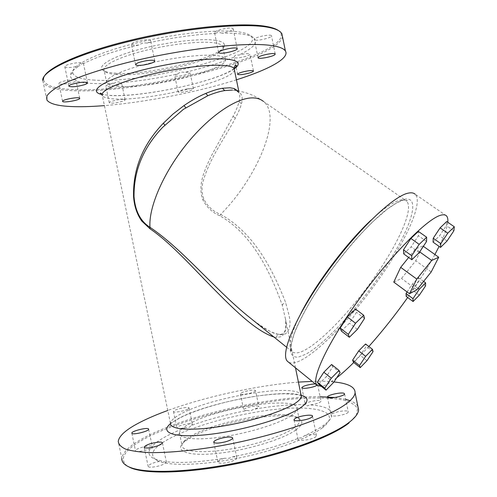 <?xml version="1.0" encoding="UTF-8"?>
<svg xmlns="http://www.w3.org/2000/svg" width="497" height="497" viewBox="0 0 497 497"><rect width="100%" height="100%" fill="white"/><g stroke="black" fill="none" stroke-linecap="round" stroke-linejoin="round"><path stroke-width="0.37" stroke-dasharray="2.48 1.86" d="M295.777 430.035C282.638 439.553 245.133 450.785 215.847 453.581C186.425 456.488 173.627 450.574 184.356 441.796L190.109 437.851C215.3 422.568 283.383 410.168 298.517 418.362C303.723 420.965 302.81 424.854 295.777 430.035M293.634 428.234C282.321 436.242 253.172 445.71 226.601 449.655C199.987 453.643 181.455 451.413 181.977 445.244C182.082 443.572 183.325 441.734 185.704 439.727L191.27 435.925C215.648 421.183 281.855 409.118 296.398 417.002C298.598 418.07 299.66 419.437 299.573 421.102C299.424 423.171 297.448 425.55 293.634 428.234M291.062 415.678C279.674 423.363 250.476 432.632 223.917 436.664C197.309 440.74 178.845 438.857 179.442 433.036C179.734 430.427 182.859 427.463 188.823 424.14C217.406 407.36 299.281 395.277 297.069 408.888C296.895 410.845 294.895 413.106 291.062 415.678M321.981 428.097L323.075 427.258C341.451 412.448 318.105 405.316 279.898 408.95C241.759 412.454 192.954 425.488 167.8 439.497C151.529 448.741 148.342 455.935 158.245 461.098C170.055 466.223 202.472 465.335 238.448 458.091C274.412 450.86 308.32 438.379 321.981 428.097M185.785 427.526C177.771 430.619 170.844 433.769 165.01 436.987C159.189 440.212 154.884 443.33 152.082 446.343L152.244 448.207L150.467 448.381C147.466 452.86 148.926 456.42 154.853 459.06L165.259 462.111L166.309 461.725C180.604 463.347 199.968 462.198 224.389 458.265L229.148 458.24L232.602 456.811C257.533 452.009 279.556 445.79 298.666 438.168L301.493 437.745L304.673 435.627C312.986 431.943 319.453 428.377 324.094 424.947L325.218 424.09C329.095 421.009 331.319 418.219 331.897 415.728L331.282 415.921L332.027 413.92C331.033 408.869 323.777 405.863 310.258 404.906L307.289 405.887L305.531 404.67C290.851 404.316 273.642 405.844 253.886 409.248L250.364 410.932L247.183 410.472C227.284 414.305 208.709 419.288 191.463 425.42L189.046 427.457L185.785 427.526C180.423 428.743 177.441 428.843 176.839 427.83L178.125 426.631C181.945 424.401 192.848 422.692 192.432 424.407L191.463 425.42M127.331 466.105C118.472 458.88 124.43 449.673 145.199 438.491C179.622 420.189 242.393 403.763 291.851 399.122C312.737 397.358 330.617 397.594 343.303 400.042C350.72 402.073 355.479 404.943 357.579 408.646L356.361 415.231L348.882 423.071M247.183 410.472C244.891 410.609 243.716 410.385 243.667 409.814C243.934 408.988 245.767 408.099 249.159 407.149C254.837 405.819 258.073 405.676 258.881 406.726C258.676 407.484 257.011 408.323 253.886 409.248M150.467 448.381C146.323 450.655 136.34 452.369 135.594 450.947L135.488 450.649C135.184 448.518 150.268 444.61 152.082 446.343M166.309 461.725L166.383 462.024C164.526 464.49 159.73 466.223 152.001 467.217C149.454 467.329 148.162 467 148.106 466.217C149.808 463.856 154.418 462.135 161.935 461.061M232.602 456.811C235.379 456.743 236.796 457.153 236.852 458.048C236.516 459.327 234.162 460.626 229.8 461.943C222.749 463.651 218.767 463.676 217.848 462.017C218.158 460.794 220.339 459.545 224.389 458.265M304.673 435.627C311.613 434.074 315.558 434.105 316.521 435.72L315.688 436.826C312.097 439.826 297.305 441.746 297.989 439.143L298.666 438.168M332.027 413.92C334.966 411.87 345.179 410.1 347.614 411.224L348.267 411.926C348.559 413.933 335.208 417.045 331.897 415.728M305.531 404.67L305.22 404.223C306.45 402.595 310.184 401.365 316.409 400.532C319.391 400.296 320.938 400.545 321.043 401.259C319.95 402.812 316.353 404.024 310.258 404.906M187.804 409.143C184.033 411.261 172.937 413.057 173.434 411.466L174.745 410.348C178.591 408.236 189.487 406.484 189.04 408.062L187.804 409.143M255.588 390.717C255.328 391.462 253.495 392.301 250.103 393.239C244.381 394.562 241.132 394.755 240.368 393.81C240.647 393.052 242.486 392.208 245.885 391.276C251.569 389.959 254.799 389.772 255.588 390.717L258.881 406.726M315.328 383.926L317.645 384.635L317.043 385.324M320.118 396.718C269.809 396.121 185.617 415.399 144.292 437.664C130.065 445.262 122.573 452.22 121.827 458.545L118.249 441.404M357.871 406.403C356.61 404.092 354.001 402.191 350.043 400.694M345.701 399.339L334.953 397.494M333.947 381.944C327.66 381.311 320.397 381.118 312.172 381.367M298.417 382.112C258.459 385.156 206.267 396.438 167.787 410.472M237.895 90.926L239.156 93.014C240.026 95.337 239.995 98.269 239.069 101.798C237.926 106.016 235.926 110.856 233.062 116.335L211.84 154.971C205.441 168.315 197.06 184.406 202.863 199.8L202.975 200.061C206.82 207.386 212.474 212.635 219.929 215.822C252.718 234.578 270.368 272.325 282.19 304.928L285.502 319.111C287.036 327.635 285.564 333.506 281.085 336.711L276.674 337.444L273.934 337.022M232.329 90.069L236.466 90.796C241.697 92.684 243.362 97.021 241.461 103.798L241.443 103.848C240.299 107.955 238.28 112.689 235.385 118.056C226.551 135.606 209.933 157.133 203.068 181.498C201.447 187.649 201.72 193.6 203.888 199.359C207.64 206.516 213.213 211.542 220.606 214.431C254.309 232.95 272.884 270.014 285.589 302.424L289.03 315.272C291.093 324.392 289.788 330.654 285.129 334.059L280.581 334.798C272.281 333.313 262.981 328.355 252.687 319.919M219.929 215.822L220.606 214.431C257.427 177.665 282.923 116.671 263.385 101.357C255.253 95.635 246.282 92.113 236.466 90.796L239.132 92.945L238.759 91.125M236.435 79.812C198.104 92.007 145.404 102.351 104.42 105.612M187.381 88.87C181.567 89.938 178.473 90.97 178.106 91.97C178.64 92.448 180.66 92.423 184.17 91.902C189.941 90.839 193.016 89.808 193.408 88.801C192.892 88.329 190.885 88.348 187.381 88.87M123.542 99.357C119.255 99.108 108.265 101.773 109.309 102.804L110.943 103.183C115.298 103.395 126.089 100.773 125.095 99.735L123.542 99.357M282.482 36.648C278.836 59.652 137.613 94.337 71.947 90.628C55.869 89.926 46.302 87.248 43.245 82.595L42.686 80.551L43.487 79.408C44.457 85.31 54.117 88.677 72.456 89.51C143.142 94.026 301.629 51.974 279.097 31.05L278.55 30.628M177.789 73.954C179.417 72.307 181.48 71.754 183.965 72.295L184.486 72.444C187.736 72.022 189.593 72.065 190.065 72.581C189.699 73.693 186.63 74.774 180.852 75.817C177.342 76.321 175.311 76.296 174.758 75.755C174.596 75.289 175.603 74.687 177.789 73.954C157.847 78.259 138.706 81.185 120.38 82.732L121.659 83.167C122.678 84.347 111.9 87.018 107.514 86.677L105.867 86.217C106.054 85.204 108.868 84.192 114.31 83.173C116.441 81.719 118.348 81.489 120.038 82.49L120.38 82.732M234.28 57.068C234.572 55.447 235.845 54.776 238.106 55.055L238.603 55.148C244.605 53.601 248.401 53.229 249.991 54.036C250.159 54.639 248.804 55.391 245.934 56.304C239.834 57.944 235.901 58.354 234.155 57.534L234.28 57.068C220.736 62.734 204.137 67.859 184.486 72.444M255.601 40.114L254.141 38.673L254.818 38.747C257.421 36.505 271.02 34.026 271.48 35.709L271.12 36.492C269.262 38.269 259.092 40.636 255.601 40.114C256.52 44.426 250.855 49.439 238.603 55.148M222.128 33.187C219.202 32.33 217.102 32.336 215.816 33.2L214.598 32.889C212.996 31.106 227.508 27.173 231.962 28.199L233.149 28.758C232.844 30.373 229.167 31.851 222.128 33.187C231.235 33.019 238.579 33.423 244.157 34.405C248.904 35.25 252.196 36.443 254.035 37.977L254.818 38.747M147.081 43.109C144.596 42.593 142.043 43.102 139.421 44.643L138.887 44.991C134.637 45.475 132.14 45.302 131.394 44.457C131.637 42.823 135.358 41.375 142.571 40.12C147.131 39.549 149.802 39.698 150.591 40.58C150.871 41.301 149.696 42.146 147.081 43.109C172.117 37.697 194.954 34.467 215.586 33.411M83.459 63.628C83.055 62.976 81.912 63.554 80.036 65.343L79.632 65.753C72.227 67.673 67.294 68.021 64.827 66.803C64.579 66.176 65.666 65.442 68.077 64.598C75.656 62.535 80.769 62.125 83.415 63.367L83.459 63.628C96.176 57.105 114.652 50.893 138.887 44.991M73.668 79.862L75.848 79.713L75.942 80.862C74.892 82.875 59.391 85.366 58.882 83.589L58.863 83.322C59.031 81.937 68.971 79.613 73.668 79.862C71.531 78.712 70.412 77.321 70.332 75.687C70.22 72.885 73.32 69.574 79.632 65.753M114.31 83.173C105.699 83.701 98.083 83.782 91.454 83.415C84.838 83.036 79.663 82.185 75.942 80.862M93.026 80.011C145.795 84.415 269.188 51.346 250.606 35.772C248.786 34.262 245.568 33.088 240.946 32.249C222.445 28.764 178.417 32.852 138.688 42.444C98.897 52.005 72.102 64.803 72.686 72.295C73.245 76.613 80.029 79.185 93.026 80.011M446.405 215.804L415.15 194.209C423.245 202.186 407.124 238.336 381.789 275.065C356.436 311.88 323.236 347.838 302.555 359.449C296.175 362.984 291.478 363.879 288.465 362.133M215.791 40.369C201.415 38.027 167.849 41.779 140.253 49.141C112.57 56.484 97.145 65.579 102.643 70.009C104.594 71.618 108.52 72.649 114.422 73.102C147.162 76.283 226.303 56.496 224.482 45.003C224.34 42.829 221.445 41.288 215.791 40.369M447.778 222.258C447.095 228.055 444.206 236.1 439.112 246.4M434.894 254.52C427.594 267.883 418.517 282.215 407.67 297.529M368.824 346.508L353.74 362.499M336.662 377.838L330.704 382.1C326.964 384.523 323.858 385.945 321.385 386.368M116.273 74.469C110.57 74.041 106.787 73.053 104.917 71.512L104.159 70.599C101.376 65.964 117.814 57.416 144.111 50.75C170.341 44.071 201.018 40.76 214.518 42.872C219.059 43.574 221.774 44.705 222.668 46.271L222.979 47.277C224.892 58.273 147.951 77.482 116.273 74.469M353.448 362.27L360.213 355.374L366.233 346.316L365.562 343.986M433.055 242.12L439.59 235.783L446.362 225.588L446.71 221.519M341.358 331.052L349.453 323.199L356.498 312.321L355.56 309.066M318.732 384.224L326.399 376.527L332.785 366.755L331.605 364.487M403.726 253.905L411.143 246.854L418.418 235.727L418.393 231.409M406.192 296.436L412.479 290.13L418.654 280.886L418.642 277.786L412.293 284.104L407.08 291.932M393.773 282.116L401.483 278.475L415.74 260.763L422.891 245.984L415.554 248.922L408.664 257.465M118.752 86.422C111.974 86.037 107.967 84.894 106.731 82.993C104.028 78.719 120.535 70.524 146.839 63.951C173.08 57.36 203.708 53.85 217.133 55.621C221.65 56.211 224.346 57.223 225.216 58.671C232.236 68.362 151.554 88.92 118.752 86.422M373.054 351.609L366.233 346.316M366.991 360.673L360.213 355.374M447.039 241.008L439.59 235.783M453.867 230.801L446.362 225.588M364.525 318.453L356.498 312.321M357.411 329.337L349.453 323.199M340.116 372.595L332.785 366.755M333.667 382.373L326.399 376.527M426.55 241.492L418.418 235.727M419.207 252.625L411.143 246.854M418.07 288.328L412.293 284.104M423.618 281.401L418.642 277.786M425.556 285.912L418.654 280.886M419.331 295.156L412.479 290.13M419.698 251.886L415.554 248.922M423.363 246.319L422.891 245.984M431.216 271.909L415.74 260.763M416.915 289.782L401.483 278.475M170.452 423.711L178.355 418.592C207 402.769 280.426 388.673 301.207 395.202M301.269 396.041C300.927 394.985 295.268 394.233 284.303 393.767C275.326 393.916 264.994 394.866 253.302 396.625C226.197 400.818 195.601 409.789 180.138 417.815L170.459 423.326C170.825 420.543 174.416 417.35 181.219 413.746C211.703 396.848 295.765 383.106 301.014 394.792M234.422 69.984C233.745 80.775 150.467 100.804 115.882 99.021C108.222 98.748 103.711 97.623 102.345 95.641L102.059 94.66M234.261 68.803C217.208 81.359 143.751 97.25 111.272 95.573L101.997 94.529M235.392 90.442L236.466 90.796M239.069 101.798L241.461 103.798M233.062 116.335L235.385 118.056M202.863 199.8L203.888 199.359M282.315 305.326C282.576 304.04 283.725 303.245 285.756 302.94M276.674 337.444C276.587 335.897 277.289 334.81 278.792 334.183L280.681 334.804M371.141 220.053C383.653 208.429 393.289 201.807 400.048 200.167C402.974 199.49 405.154 199.813 406.596 201.123C413.97 208.318 399.644 240.896 376.67 274.201C353.69 307.568 323.559 339.973 305.065 349.994C298.796 353.336 294.392 353.821 291.851 351.447C287.57 346.794 290.615 334.052 300.971 313.216M404.372 199.303C421.58 195.563 410.696 228.477 386.306 265.926C362.021 303.418 326.896 342.57 305.916 354.168L298.188 357.163C294.118 357.393 291.546 355.541 290.472 351.603C290.36 346.446 292.006 339.321 295.411 330.238C299.834 320.155 305.817 308.83 313.365 296.274C326.02 276.388 340.209 257.384 355.927 239.274C366.034 228.21 375.459 218.916 384.212 211.399C392.307 205.131 399.029 201.099 404.372 199.303M185.704 439.727L184.356 441.796M179.442 433.036L181.977 445.244M296.398 417.002L298.517 418.362M297.069 408.888L299.573 421.102M323.075 427.258L325.218 424.09M158.245 461.098L154.853 459.06M173.434 411.466L176.839 427.83M189.04 408.062L192.432 424.407M240.368 393.81L243.667 409.814M301.853 387.797L305.22 404.223M317.645 384.635L321.043 401.259M327.461 397.24L331.282 415.921M344.589 393.916L348.267 411.926M312.532 416.25L316.521 435.72M294.062 419.996L297.989 439.143M232.726 438.081L236.852 458.048M213.772 442.342L217.848 462.017M162.413 442.951L166.383 462.024M144.173 447.35L148.106 466.217M148.665 429.222L152.467 447.48M131.86 433.26L135.488 450.649M295.485 367.83L285.502 319.111C286.11 326.082 285.707 330.424 284.284 332.151C283.06 333.99 281.227 334.667 278.792 334.183C275.251 334.773 266.56 330.02 252.712 319.944M170.459 423.326L102.345 95.641M234.118 68.561C216.791 81.701 143.85 97.039 111.719 95.467C107.259 95.275 103.923 94.797 101.705 94.032M286.539 347.173L291.851 351.447L291.683 351.777L290.9 348.534C290.807 346.005 291.913 341.072 294.212 333.736C297.983 324.212 303.804 312.688 311.675 299.169C328.666 271.555 352.628 241.287 373.266 221.283L387.368 209.063L396.966 202.701L403.738 200.024L407.236 200.397L406.596 201.123L263.385 101.357M46.88 99.99L43.245 82.595M178.106 91.97L174.758 75.755M193.408 88.801L190.065 72.581M237.578 74.221L236.025 66.666M235.746 65.275L234.155 57.534M253.445 70.897L249.991 54.036M258.03 57.671L254.141 38.673M275.208 53.987L271.48 35.709M237.199 48.538L233.149 28.758M218.605 52.396L214.598 32.889M154.784 60.876L150.591 40.58M135.544 64.511L131.394 44.457M87.447 82.744L83.415 63.367M68.828 86.012L64.827 66.803M79.706 98.244L75.848 79.713M62.572 101.264L58.882 83.589M109.309 102.804L105.867 86.217M125.095 99.735L121.659 83.167M279.097 31.05L280.252 31.783M250.606 35.772L254.035 37.977M72.686 72.295L70.332 75.687M104.917 71.512L102.643 70.009M222.979 47.277L224.482 45.003M106.731 82.993L104.159 70.599M225.216 58.671L222.668 46.271"/><path stroke-width="0.75" d="M348.882 423.071L348.701 423.214C331.822 436.54 287.223 453.345 238.765 463.279C190.301 473.243 146.609 474.56 130.904 467.919L127.331 466.105M315.328 383.926L313.035 384.044C306.811 384.914 303.077 386.107 301.816 387.617C301.89 388.263 303.406 388.461 306.363 388.207C311.097 387.623 314.657 386.66 317.043 385.324M327.995 397.612L327.417 397.01C327.212 395.109 340.93 392.021 343.949 393.289L344.589 393.916C344.856 395.817 330.84 398.942 327.995 397.612M294.926 418.636C298.691 415.846 313.178 413.871 312.532 416.25L311.681 417.281C308.053 420.089 293.267 422.108 294 419.71L294.926 418.636M213.71 442.05C214.598 443.548 218.568 443.461 225.626 441.771C229.999 440.491 232.366 439.261 232.726 438.081C231.813 436.577 227.862 436.664 220.867 438.335C216.487 439.609 214.101 440.845 213.71 442.05L213.772 442.342M158.475 442.106C161.053 441.945 162.364 442.224 162.413 442.951C160.519 445.237 155.71 446.909 147.982 447.952C145.447 448.101 144.161 447.822 144.124 447.107C146.043 444.815 150.827 443.15 158.475 442.106M131.823 433.08L131.916 433.347C132.966 435.179 149.007 431.222 148.665 429.222L148.547 428.93C147.305 427.165 131.562 431.067 131.823 433.08L131.86 433.26M121.827 458.545C121.666 462.061 124.306 464.962 129.748 467.236C145.54 473.902 189.605 472.554 238.523 462.502C287.434 452.475 332.437 435.54 349.428 422.146L349.608 422.003C355.343 417.461 358.337 413.442 358.598 409.938L357.871 406.403M350.043 400.694L345.701 399.339M334.953 397.494L320.118 396.718M167.787 410.472C157.592 414.187 148.665 417.971 140.993 421.841C126.679 429.06 119.1 435.583 118.249 441.404C118.615 444.455 121.094 447.039 125.698 449.164C131.543 450.959 139.471 452.108 149.479 452.599C166.209 452.823 186.493 451.133 210.343 447.53C266.603 438.621 326.305 418.822 345.937 404.03C351.733 399.762 354.783 396.01 355.1 392.792C355.175 386.989 348.124 383.373 333.947 381.944M312.172 381.367L298.417 382.112M273.934 337.022C254.489 330.53 232.074 307.308 211.809 286.968C191.55 266.38 170.546 242.791 149.964 228.744L141.8 221.097C136.979 214.313 134.233 206.112 133.556 196.483C132.91 169.023 142.825 144.621 163.308 123.268L172.937 114.111L183.952 105.606C191.264 100.574 198.458 96.555 205.522 93.535L205.783 93.424C211.983 90.808 217.537 89.087 222.451 88.267L230.005 87.776L234.106 88.528L237.895 90.926M149.964 228.744L149.982 227.303C140.514 221.339 135.196 211.126 134.028 196.675C133.736 170.676 143.316 147.528 162.767 127.226L183.356 109.383L207.908 95.672C214.176 93.088 219.78 91.386 224.719 90.572L232.329 90.069M252.687 319.919L246.698 315.098C213.958 288.192 182.424 249.103 149.982 227.303C148.435 207.883 163.028 173.391 186.3 144.465C209.554 115.497 237.473 96.952 253.613 97.921C257.552 98.133 260.807 99.276 263.385 101.357M104.42 105.612C93.566 106.482 83.856 106.836 75.289 106.669C59.305 106.358 49.83 104.128 46.88 99.99L46.855 96.07C48.787 93.051 52.931 89.677 59.292 85.956C73.811 78.296 99.338 69.499 130.438 61.79C186.189 48.122 249.134 41.555 272.803 45.749C279.755 46.911 283.961 48.669 285.415 51.023C289.944 58.224 268.467 69.692 236.435 79.812M241.629 72.264C238.784 73.14 237.442 73.842 237.609 74.37C239.33 75.066 243.244 74.618 249.357 73.022C252.234 72.14 253.594 71.431 253.445 70.897C251.73 70.195 247.792 70.649 241.629 72.264M258.39 57.192L258.067 57.869C258.564 59.398 272.48 56.77 274.841 54.701L275.208 53.987C274.766 52.434 260.565 55.136 258.39 57.192M219.91 53.129C224.433 53.893 238.666 50.135 237.199 48.544L236.032 48.066C231.621 47.234 217.096 51.073 218.655 52.639L219.91 53.129M143.633 64.995C150.765 63.734 154.486 62.361 154.784 60.876C154.02 60.106 151.361 60.025 146.814 60.634C139.607 61.914 135.874 63.287 135.6 64.759C136.395 65.542 139.079 65.616 143.633 64.995M84.092 84.819C86.553 84.005 87.671 83.316 87.447 82.744C84.838 81.682 79.744 82.154 72.158 84.167C69.742 84.975 68.642 85.658 68.872 86.217C71.506 87.273 76.581 86.807 84.092 84.819M79.706 98.512L79.706 98.244C79.29 96.592 62.895 99.4 62.591 101.183L62.603 101.419C63.1 103.053 79.197 100.307 79.706 98.512M42.686 80.551C41.655 70.847 77.625 53.651 132.202 40.704C186.698 27.714 245.99 22.545 269.076 27.49C274.369 28.565 278.096 29.994 280.252 31.783L281.867 33.616L282.482 36.648M278.55 30.628C276.344 29.037 272.816 27.745 267.976 26.763C245.021 21.825 186.263 26.919 132.27 39.797C78.203 52.632 42.506 69.729 43.487 79.408M288.465 362.133L287.539 361.381C279.823 354.554 295.038 317.192 325.653 274.307C356.187 231.403 393.276 195.88 408.298 193.122C411.348 192.469 413.628 192.83 415.15 194.209M321.385 386.368L317.024 385.299C310.656 379.571 327.591 342.862 358.933 299.492C390.201 256.11 426.693 219.196 440.379 215.338C443.162 214.462 445.175 214.617 446.405 215.804C447.635 217.027 448.095 219.177 447.778 222.258M439.112 246.4L434.894 254.52M407.67 297.529C395.177 315.123 382.224 331.449 368.824 346.508M353.74 362.499C347.521 368.687 341.83 373.8 336.662 377.838M372.47 349.335L365.562 343.986L358.722 350.907L352.621 360.126L353.448 362.27L360.25 367.625L366.991 360.673L373.054 351.609L372.47 349.335L365.662 356.318L359.505 365.543L352.621 360.126M454.314 226.794L446.71 221.519L440.112 227.856L433.229 238.262L433.055 242.12L440.541 247.413L447.039 241.008L453.867 230.801L454.314 226.794L447.76 233.192L440.814 243.605L440.541 247.413M340.197 328.057L341.358 331.052L349.36 337.27L357.411 329.337L364.525 318.453L363.705 315.272L355.56 309.066L347.36 316.943L340.197 328.057L348.31 334.357L349.36 337.27M339.029 370.395L331.605 364.487L323.839 372.222L317.353 382.181L318.732 384.224L326.038 390.139L333.667 382.373L340.116 372.595L339.029 370.395L331.3 378.211L323.839 372.222M426.643 237.237L418.393 231.409L410.889 238.461L403.489 249.836L403.726 253.905L411.833 259.751L419.207 252.625L426.55 241.492L426.643 237.237L419.182 244.369L411.709 255.75L411.833 259.751M407.08 291.932L406.024 293.516L406.192 296.436L413.075 301.524L419.331 295.156L425.556 285.912L425.625 282.861L419.313 289.235L412.988 298.66L413.075 301.524M408.664 257.465L400.681 267.361L393.773 282.116L409.503 293.715L416.915 289.782L431.216 271.909L438.721 257.241L431.707 260.471L416.778 279.084L409.503 293.715M365.662 356.318L358.722 350.907M359.505 365.543L360.25 367.625M440.814 243.605L433.229 238.262M447.76 233.192L440.112 227.856M363.705 315.272L355.548 323.236L348.31 334.357M355.548 323.236L347.36 316.943M331.3 378.211L324.758 388.176L326.038 390.139M324.758 388.176L317.353 382.181M411.709 255.75L403.489 249.836M419.182 244.369L410.889 238.461M412.988 298.66L406.024 293.516M419.313 289.235L418.07 288.328M425.625 282.861L423.618 281.401M416.778 279.084L400.681 267.361M431.707 260.471L419.698 251.886M438.721 257.241L423.363 246.319M301.207 395.202C309.289 397.6 308.954 401.862 300.188 408.006C285.359 418.089 242.542 430.7 208.591 434.49C174.509 438.385 159.177 432.831 170.452 423.711M301.014 394.792L301.356 396.457C301.145 398.476 298.958 400.837 294.796 403.539C282.253 411.733 249.643 421.922 219.941 426.538C190.183 431.197 169.713 429.433 170.459 423.326M102.345 95.641C99.406 91.274 117.832 82.502 147.28 75.252C176.659 67.977 210.784 63.896 225.452 65.585C230.316 66.132 233.211 67.132 234.137 68.586L234.422 69.984M101.997 94.529C88.18 91.647 100.437 81.819 133.637 72.4C166.681 62.951 211.194 57.031 228.682 59.354C239.1 60.87 240.958 64.02 234.261 68.803M234.106 88.528L235.392 90.442M222.451 88.267L224.719 90.572M133.556 196.483L134.028 196.675M163.308 123.268L164.83 125.082M183.952 105.606L185.816 107.681M205.783 93.424L207.908 95.672M300.971 313.216C315.775 283.83 346.807 242.598 371.141 220.053M348.701 423.214L349.428 422.146M130.904 467.919L129.748 467.236M358.598 409.938L355.1 392.792M295.485 367.83L301.269 396.041M238.759 91.125L234.137 68.586C234.242 66.157 234.957 65.088 236.286 65.387C236.808 65.852 236.087 66.909 234.118 68.561M252.712 319.944L286.539 347.173M102.059 94.66C101.121 93.256 100.543 92.802 100.319 93.293L101.705 94.032M285.415 51.023L281.867 33.616M236.025 66.666L235.746 65.275M317.024 385.299L287.539 361.381"/></g></svg>
